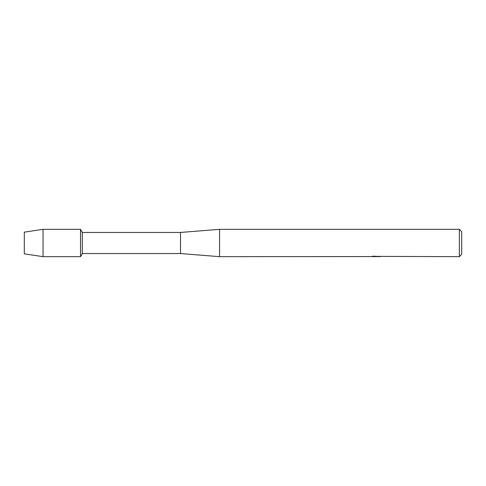 <?xml version="1.0" encoding="UTF-8"?>
<svg xmlns="http://www.w3.org/2000/svg" width="486" height="486" viewBox="0 0 486 486"><rect width="100%" height="100%" fill="white"/><g stroke="black" fill="none" stroke-linecap="round" stroke-linejoin="round"><path stroke-width="0.73" d="M371.486 256.565L219.569 256.669L180.513 253.546L82.341 253.546L80.536 256.669L43.047 256.669L24.3 253.856L24.3 232.144L43.047 229.331L80.536 229.331L82.341 232.454L180.513 232.454L219.569 229.331L459.355 229.331L461.7 231.676L461.7 254.324L459.355 256.669L379.293 256.389M82.341 253.546L82.341 232.454M80.536 256.669L80.536 229.331L80.536 256.669M180.513 253.546L180.513 232.454M219.569 256.669L219.569 229.331M376.152 256.59L374.287 256.59M375.587 256.669L375.004 256.669M459.355 256.669L459.355 229.331M371.486 256.644L376.079 256.456L372.148 256.456L373.43 256.171L379.688 256.493M380.198 256.547C376.097 256.572 376.097 256.602 380.198 256.632M373.406 256.59L375.775 256.578M376.893 256.59L375.739 256.59M372.452 256.377L376.079 256.456M43.047 256.669L43.047 229.331M24.3 253.856L24.3 232.144"/></g></svg>
